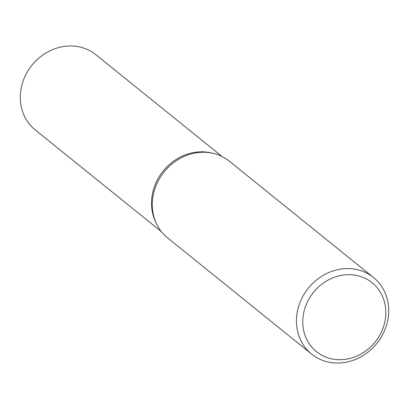 <?xml version="1.0" encoding="UTF-8"?>
<svg xmlns="http://www.w3.org/2000/svg" width="409" height="409" viewBox="0 0 409 409"><rect width="100%" height="100%" fill="white"/><g stroke="black" fill="none" stroke-linecap="round" stroke-linejoin="round"><path stroke-width="0.61" d="M344.715 268.662A49.218 44.008 -51.1 0 1 373.483 277.496A49.218 44.008 -51.1 0 1 385.242 328.908A49.218 44.008 -51.1 0 1 340.436 362.947A49.218 44.008 -51.1 0 1 311.668 354.112A49.218 44.008 -51.1 0 1 299.909 302.701A49.218 44.008 -51.1 0 1 344.715 268.662M311.668 354.112L167.501 237.798A49.218 44.008 -51.1 0 1 156.499 223.8A49.218 44.008 -51.1 0 1 200.548 152.347A49.218 44.008 -51.1 0 1 213.304 153.39A49.218 44.008 -51.1 0 1 229.316 161.182L373.483 277.496M346.219 274.761A44.3 39.612 -51.1 0 1 385.769 314.521A44.3 39.612 -51.1 0 1 342.364 359.613A44.3 39.612 -51.1 0 1 302.813 319.853A44.3 39.612 -51.1 0 1 346.219 274.761M156.499 223.8L155.655 222.026A48.298 43.185 -51.1 0 1 198.881 151.918A48.298 43.185 -51.1 0 1 211.576 152.981M161.478 231.755L35.235 129.904A48.298 43.185 -51.1 0 1 23.696 79.453A48.298 43.185 -51.1 0 1 67.664 46.053A48.298 43.185 -51.1 0 1 95.89 54.724L222.133 156.575M155.737 222.194A48.298 43.185 -51.1 0 1 198.881 151.918A48.298 43.185 -51.1 0 1 211.397 152.94L213.304 153.39"/></g></svg>

